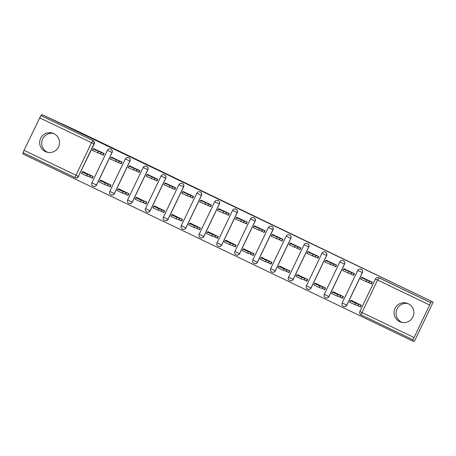 <?xml version="1.0" encoding="UTF-8"?>
<svg xmlns="http://www.w3.org/2000/svg" width="456" height="456" viewBox="0 0 456 456"><rect width="100%" height="100%" fill="white"/><g stroke="black" fill="none" stroke-linecap="round" stroke-linejoin="round"><path stroke-width="0.68" d="M45.292 151.552A9.935 9.912 -73.4 0 0 58.835 146.165A9.935 9.912 -73.4 0 0 52.434 133.066A9.935 9.912 -73.4 0 0 40.339 139.012A9.935 9.912 -73.4 0 0 45.292 151.552M47.783 152.361A9.935 9.912 106.6 0 1 53.437 133.431M399.655 321.634A9.935 9.912 -73.4 0 0 413.199 316.247A9.935 9.912 -73.4 0 0 406.792 303.154A9.935 9.912 -73.4 0 0 394.702 309.1A9.935 9.912 -73.4 0 0 399.655 321.634M402.141 322.443A9.935 9.912 106.6 0 1 407.801 303.514M112.119 152.532A2.548 2.542 -73.4 0 0 110.551 148.987L110.466 148.964A2.548 2.542 106.6 0 1 112.028 152.504L96.45 185.016A2.548 2.542 106.6 0 1 93.429 186.361A2.548 2.542 106.6 0 1 91.861 182.822L107.439 150.309A2.548 2.542 106.6 0 1 110.466 148.964A2.548 2.548 0 0 0 107.439 150.303L112.119 152.532L96.541 185.045L91.861 182.816A2.548 2.548 0 0 0 93.429 186.361L93.514 186.384A2.548 2.542 -73.4 0 0 96.541 185.045M129.994 161.11A2.548 2.542 -73.4 0 0 128.432 157.571L128.341 157.542A2.548 2.542 106.6 0 1 129.903 161.088L114.325 193.6A2.548 2.542 106.6 0 1 111.304 194.94A2.548 2.542 106.6 0 1 109.742 191.4L125.32 158.887A2.548 2.542 106.6 0 1 128.341 157.542A2.548 2.548 0 0 0 125.314 158.882L129.994 161.11L114.416 193.623L109.736 191.4A2.548 2.548 0 0 0 111.304 194.94L111.395 194.968A2.548 2.542 -73.4 0 0 114.416 193.623M147.875 169.695A2.548 2.542 -73.4 0 0 146.313 166.149L146.222 166.126A2.548 2.542 106.6 0 1 147.784 169.666L132.206 202.179A2.548 2.542 106.6 0 1 129.185 203.524A2.548 2.542 106.6 0 1 127.617 199.984L143.195 167.472L147.875 169.695L132.297 202.207L127.617 199.979A2.548 2.548 0 0 0 129.185 203.524L129.276 203.547A2.548 2.542 -73.4 0 0 132.297 202.207M165.75 178.273A2.548 2.542 -73.4 0 0 164.189 174.733L164.097 174.705A2.548 2.542 106.6 0 1 165.665 178.25L150.087 210.763A2.548 2.542 106.6 0 1 147.06 212.103A2.548 2.542 106.6 0 1 145.498 208.563L161.076 176.05A2.548 2.542 106.6 0 1 164.097 174.705A2.548 2.548 0 0 0 161.071 176.044L165.75 178.273L150.172 210.786L145.492 208.563A2.548 2.548 0 0 0 147.06 212.103L147.151 212.131A2.548 2.542 -73.4 0 0 150.172 210.786M183.631 186.857A2.548 2.542 -73.4 0 0 182.069 183.312L181.978 183.289A2.548 2.542 106.6 0 1 183.54 186.829L167.962 219.342A2.548 2.542 106.6 0 1 164.941 220.687A2.548 2.542 106.6 0 1 163.379 217.147L178.957 184.634A2.548 2.542 106.6 0 1 181.978 183.289A2.548 2.548 0 0 0 178.951 184.629L183.631 186.857L168.053 219.37L163.373 217.141A2.548 2.548 0 0 0 164.941 220.687L165.032 220.71A2.548 2.542 -73.4 0 0 168.053 219.37M201.506 195.436A2.548 2.542 -73.4 0 0 199.945 191.896L199.859 191.868A2.548 2.542 106.6 0 1 201.421 195.407L185.843 227.926A2.548 2.542 106.6 0 1 182.822 229.265A2.548 2.542 106.6 0 1 181.254 225.726L196.832 193.213A2.548 2.542 106.6 0 1 199.859 191.868A2.548 2.548 0 0 0 196.827 193.207L201.506 195.436L185.928 227.949L181.249 225.726A2.548 2.548 0 0 0 182.822 229.265L182.907 229.294A2.548 2.542 -73.4 0 0 185.928 227.949M203.809 236.533L199.13 234.304A2.548 2.548 0 0 0 200.697 237.844L200.788 237.872A2.548 2.542 -73.4 0 0 203.809 236.533L219.387 204.02A2.548 2.542 -73.4 0 0 217.825 200.475L217.734 200.452A2.548 2.542 106.6 0 1 219.296 203.992L203.718 236.504A2.548 2.542 106.6 0 1 200.697 237.844A2.548 2.542 106.6 0 1 199.135 234.31L214.713 201.797M237.268 212.599A2.548 2.542 -73.4 0 0 235.706 209.059L235.615 209.03A2.548 2.542 106.6 0 1 237.177 212.57L221.599 245.089A2.548 2.542 106.6 0 1 218.578 246.428A2.548 2.542 106.6 0 1 217.01 242.888L221.69 245.111L237.268 212.599L232.588 210.37A2.548 2.542 106.6 0 1 235.615 209.03A2.548 2.548 0 0 0 232.588 210.37L217.01 242.883A2.548 2.548 0 0 0 218.578 246.428L218.669 246.457A2.548 2.542 -73.4 0 0 221.69 245.111M239.565 253.696L234.886 251.467L250.464 218.954L234.886 251.467A2.548 2.548 0 0 0 236.453 255.007L236.544 255.035A2.548 2.542 -73.4 0 0 239.565 253.696L255.143 221.183A2.548 2.542 -73.4 0 0 253.582 217.637L253.49 217.615A2.548 2.542 106.6 0 1 255.052 221.154L239.474 253.667A2.548 2.542 106.6 0 1 236.453 255.007A2.548 2.542 106.6 0 1 234.891 251.473M273.024 229.761A2.548 2.542 -73.4 0 0 271.462 226.222L271.371 226.193A2.548 2.542 106.6 0 1 272.933 229.733L257.355 262.251A2.548 2.542 106.6 0 1 254.334 263.591A2.548 2.542 106.6 0 1 252.772 260.051L268.35 227.538A2.548 2.542 106.6 0 1 271.371 226.193A2.548 2.548 0 0 0 268.345 227.533L273.024 229.761L257.446 262.274L252.766 260.045A2.548 2.548 0 0 0 254.334 263.591L254.425 263.619A2.548 2.542 -73.4 0 0 257.446 262.274M290.899 238.345A2.548 2.542 -73.4 0 0 289.338 234.8L289.246 234.777A2.548 2.542 106.6 0 1 290.814 238.317L275.236 270.83A2.548 2.542 106.6 0 1 272.209 272.169A2.548 2.542 106.6 0 1 270.647 268.635L286.225 236.117A2.548 2.542 106.6 0 1 289.246 234.777A2.548 2.548 0 0 0 286.22 236.117L290.899 238.345L275.321 270.858L270.642 268.63A2.548 2.548 0 0 0 272.209 272.169L272.3 272.198A2.548 2.542 -73.4 0 0 275.321 270.858M308.78 246.924A2.548 2.542 -73.4 0 0 307.219 243.384L307.127 243.356A2.548 2.542 106.6 0 1 308.689 246.895L293.111 279.414A2.548 2.542 106.6 0 1 290.09 280.753A2.548 2.542 106.6 0 1 288.528 277.214L304.106 244.701A2.548 2.542 106.6 0 1 307.127 243.356A2.548 2.548 0 0 0 304.101 244.695L308.78 246.924L293.202 279.437L288.523 277.208A2.548 2.548 0 0 0 290.09 280.753L290.181 280.782A2.548 2.542 -73.4 0 0 293.202 279.437M326.661 255.508A2.548 2.542 -73.4 0 0 325.094 251.963L325.008 251.94A2.548 2.542 106.6 0 1 326.57 255.48L310.992 287.992A2.548 2.542 106.6 0 1 307.971 289.332A2.548 2.542 106.6 0 1 306.403 285.798L321.982 253.279A2.548 2.542 106.6 0 1 325.008 251.94A2.548 2.548 0 0 0 321.982 253.279L326.661 255.508L311.083 288.021L306.403 285.792A2.548 2.548 0 0 0 307.971 289.332L308.056 289.36A2.548 2.542 -73.4 0 0 311.083 288.021M344.536 264.087A2.548 2.542 -73.4 0 0 342.975 260.547L342.883 260.518A2.548 2.542 106.6 0 1 344.445 264.058L328.867 296.577A2.548 2.542 106.6 0 1 325.846 297.916A2.548 2.542 106.6 0 1 324.284 294.377L339.862 261.864A2.548 2.542 106.6 0 1 342.883 260.518A2.548 2.548 0 0 0 339.857 261.858L344.536 264.087L328.958 296.599L324.279 294.371A2.548 2.548 0 0 0 325.846 297.916L325.937 297.945A2.548 2.542 -73.4 0 0 328.958 296.599M362.417 272.671A2.548 2.542 -73.4 0 0 360.856 269.125L360.764 269.103A2.548 2.542 106.6 0 1 362.326 272.642L346.748 305.155A2.548 2.542 106.6 0 1 343.727 306.495A2.548 2.542 106.6 0 1 342.16 302.961L357.738 270.442A2.548 2.542 106.6 0 1 360.764 269.103A2.548 2.548 0 0 0 357.738 270.442L362.417 272.671L346.839 305.184L342.16 302.955A2.548 2.548 0 0 0 343.727 306.495L343.818 306.523A2.548 2.542 -73.4 0 0 346.839 305.184M23.33 152.783L22.8 153.894L412.691 341.031L413.239 339.88L361.072 314.885A2.548 2.542 106.6 0 1 359.875 311.488L375.453 278.975A2.548 2.542 106.6 0 1 378.85 277.778L430.766 302.693L412.982 339.805L361.067 314.885L362.007 312.537L413.923 337.457M433.2 302.106L41.678 114.484L79.287 131.909L433.2 302.106L414.322 341.515L412.691 341.031M40.875 115.556L93.047 140.551A2.548 2.542 106.6 0 1 94.238 143.948L78.403 176.386A2.548 2.542 106.6 0 1 75.012 177.583L23.096 152.669L24.031 150.32L40.875 115.556L92.79 140.476A2.548 2.542 106.6 0 1 93.982 143.874L78.403 176.386L75.953 175.241L91.531 142.722L39.609 117.808M41.131 115.63L41.678 114.484M430.766 302.693L431.57 301.621M368.277 282.406L371.52 283.963L372.347 282.241L361.973 277.413M357.265 305.383L360.514 306.939L361.34 305.218L350.966 300.39M339.389 296.805L342.633 298.361L343.459 296.639L333.085 291.811M350.396 273.822L353.645 275.384L354.472 273.657L344.098 268.835M321.508 288.22L324.757 289.777L325.584 288.055L315.21 283.227M332.521 265.244L335.764 266.8L336.591 265.078L326.217 260.251M303.633 279.642L306.877 281.198L307.703 279.477L297.329 274.649M314.64 256.66L317.889 258.221L318.715 256.494L308.341 251.672M285.752 271.058L289.001 272.62L289.828 270.892L279.454 266.065M296.765 248.081L300.008 249.637L300.835 247.916L290.461 243.088M267.877 262.479L271.12 264.035L271.947 262.314L261.573 257.486M278.884 239.497L282.133 241.059L282.954 239.332L272.58 234.509M249.996 253.895L253.245 255.457L254.066 253.73L243.692 248.902M261.003 230.918L264.252 232.475L265.078 230.753L254.704 225.925M232.115 245.317L235.364 246.873L236.191 245.151L225.817 240.323M243.128 222.334L246.371 223.896L247.198 222.169L236.824 217.347M214.24 236.732L217.483 238.294L218.31 236.567L207.936 231.739M225.247 213.756L228.496 215.312L229.322 213.59L218.948 208.762M196.359 228.154L199.608 229.71L200.435 227.989L190.061 223.161M207.372 205.171L210.615 206.733L211.441 205.012L201.067 200.184M178.484 219.57L181.727 221.131L182.554 219.404L172.18 214.576M189.491 196.593L192.74 198.149L193.566 196.428L183.192 191.6M160.603 210.991L163.852 212.547L164.673 210.826L154.299 205.998M171.61 188.014L174.859 189.571L175.685 187.849L165.311 183.021M142.722 202.407L145.971 203.969L146.798 202.242L136.424 197.419M153.735 179.43L156.978 180.986L157.804 179.265L147.43 174.437M124.847 193.828L128.09 195.385L128.917 193.663L118.543 188.835M135.854 170.852L139.103 172.408L139.929 170.686L129.555 165.859M106.966 185.244L110.215 186.806L111.042 185.079L100.668 180.257M117.979 162.268L121.222 163.824L122.048 162.102L111.674 157.274M89.091 176.666L92.334 178.222L93.161 176.5L82.787 171.673M100.098 153.689L103.347 155.245L104.173 153.524L93.799 148.696M371.56 283.883L371.013 283.621M24.031 150.32L75.953 175.241L75.012 177.583A2.548 2.548 0 0 0 75.382 177.732L75.639 177.806A2.548 2.542 -73.4 0 0 78.66 176.466M431.023 302.773L379.101 277.852A2.548 2.542 -73.4 0 0 378.731 277.71L378.48 277.63A2.548 2.548 0 0 0 375.453 278.975L359.881 311.488A2.548 2.548 0 0 0 361.067 314.885M353.679 275.304L353.132 275.042M335.804 266.72L335.257 266.458M317.923 258.142L317.376 257.879M300.048 249.563L299.495 249.295M282.167 240.979L281.62 240.717M264.292 232.4L263.739 232.132M246.411 223.816L245.864 223.554M228.53 215.238L227.983 214.97M210.655 206.653L210.102 206.391M192.774 198.075L192.227 197.807M174.899 189.491L174.346 189.229M157.018 180.912L156.471 180.644M139.137 172.328L138.59 172.066M121.262 163.75L120.715 163.482M103.381 155.165L102.834 154.903M362.816 277.664L364.167 278.513L361.334 277.67L372.062 282.275L371.349 283.769L360.616 279.163L361.34 277.675M361.864 277.379L361.676 277.772L361.859 277.379M369.434 281.044L368.722 282.538M360.571 306.82L357.709 305.514L358.427 304.021L361.289 305.326M361.323 305.258L360.286 304.711M353.069 301.251L351.576 300.532M351.559 300.567L353.155 301.49L350.322 300.647L355.6 303.177L358.427 304.021M357.709 305.514L354.888 304.671L349.609 302.14L350.328 300.652L349.609 302.14M344.935 269.086L346.286 269.935L343.459 269.091L354.187 273.697L353.468 275.19L342.747 270.585L343.459 269.091L342.741 270.579M351.559 272.466L350.841 273.959M327.06 260.501L328.405 261.351L325.578 260.507L336.306 265.113L335.593 266.606L324.86 262L325.578 260.513L324.86 262M333.678 263.881L332.965 265.375M342.695 298.235L339.834 296.936L340.546 295.442L343.408 296.742M343.442 296.674L342.41 296.132M335.188 292.666L333.701 291.954M333.684 291.988L335.28 292.912L332.447 292.068L337.725 294.599L340.546 295.442M339.834 296.936L337.007 296.092L331.729 293.561L332.452 292.068L331.729 293.561M324.815 289.657L321.953 288.352L322.671 286.858L325.533 288.163M325.567 288.095L324.529 287.554M317.308 284.088L315.82 283.37M315.803 283.404L317.399 284.327L314.566 283.484L319.844 286.015L322.671 286.858M321.953 288.352L319.132 287.508L313.853 284.977L314.572 283.489M309.179 251.923L310.53 252.772L307.703 251.929L318.43 256.534L317.712 258.028L306.979 253.416L307.703 251.929M308.227 251.638L308.039 252.025L308.222 251.638M315.803 255.303L315.085 256.796M291.304 243.339L292.649 244.188L289.816 243.344L300.55 247.95L299.837 249.443L289.104 244.838L289.822 243.35M290.352 243.054L290.164 243.447L290.347 243.054M297.922 246.719L297.209 248.212M273.423 234.76L274.774 235.609L271.947 234.766L282.674 239.371L281.956 240.865L271.229 236.259L271.947 234.766L271.223 236.254M272.471 234.475L272.283 234.863L272.466 234.475M280.047 238.14L279.328 239.634M306.939 281.073L304.078 279.773L304.79 278.28L307.652 279.579M307.686 279.511L306.654 278.969M299.432 275.504L297.939 274.791M297.922 274.825L299.518 275.749L296.685 274.905L301.969 277.436L304.79 278.28M304.078 279.773L301.251 278.929L295.972 276.399L296.691 274.905L295.972 276.399M289.058 272.494L286.197 271.189L286.915 269.695L289.777 271.001M289.805 270.932L288.773 270.391M281.551 266.925L280.064 266.207M280.047 266.247L281.643 267.165L278.81 266.321L284.088 268.852L286.915 269.695M286.197 271.189L283.37 270.345L278.092 267.815L278.815 266.327L278.092 267.815M271.183 263.91L268.322 262.61L269.034 261.117L271.896 262.417M271.93 262.348L270.892 261.807M263.676 258.341L262.183 257.629M262.166 257.663L263.762 258.586L260.929 257.743L266.207 260.273L269.034 261.117M268.322 262.61L265.495 261.767L260.216 259.236L260.935 257.748M255.548 226.176L256.893 227.025L254.06 226.182L264.793 230.787L264.075 232.281L253.348 227.675L254.066 226.187M254.402 226.284L254.585 225.891L254.408 226.284M262.166 229.556L261.448 231.049M253.302 255.331L250.441 254.026L251.153 252.533L254.02 253.838M254.049 253.77L253.017 253.228M245.795 249.763L244.308 249.044M244.291 249.084L245.887 250.008L243.054 249.158L248.332 251.689L251.153 252.533M250.441 254.026L247.614 253.183L242.335 250.652L243.059 249.164M237.667 217.597L239.012 218.447L236.191 217.603L246.913 222.209L246.2 223.702L235.467 219.097L236.185 217.603L235.467 219.097M236.715 217.312L236.527 217.7L236.71 217.312M244.285 220.978L243.572 222.471M235.421 246.747L232.56 245.448L233.278 243.954L236.14 245.254M236.174 245.185L235.136 244.644M227.915 241.178L226.427 240.466M226.41 240.5L228.006 241.423L225.173 240.58L230.451 243.111L233.278 243.954M232.56 245.448L229.738 244.604L224.46 242.073L225.178 240.586M219.786 209.013L221.137 209.863L218.304 209.019L229.037 213.625L228.319 215.118L217.586 210.512L218.31 209.025L217.586 210.512M218.834 208.728L218.652 209.122L218.829 208.728M226.41 212.393L225.691 213.887M217.546 238.169L214.685 236.869L215.397 235.37L218.259 236.675M218.293 236.607L217.261 236.065M210.039 232.6L208.552 231.882M208.529 231.922L210.125 232.845L207.298 231.996L212.576 234.526L215.397 235.37M214.685 236.869L211.858 236.02L206.579 233.489L207.298 232.001L206.579 233.489M201.911 200.435L203.256 201.284L200.423 200.44L211.156 205.046L210.444 206.54L199.711 201.934L200.429 200.44M200.765 200.537L200.953 200.15L200.771 200.537M208.529 203.815L207.816 205.308M199.665 229.585L196.804 228.285L197.522 226.792L200.383 228.091M200.418 228.023L199.38 227.481M192.158 224.016L190.671 223.303M190.654 223.337L192.25 224.261L189.417 223.417L194.695 225.948L197.522 226.792M196.804 228.285L193.977 227.441L188.698 224.911L189.422 223.423L188.698 224.911M184.03 191.851L185.381 192.7L182.548 191.856L193.281 196.462L192.563 197.955L181.83 193.35L182.554 191.862L181.83 193.35M183.078 191.566L182.89 191.959L183.073 191.566M190.654 195.231L189.935 196.724M181.79 221.006L178.929 219.706L179.641 218.213L182.503 219.513M182.537 219.444L181.499 218.903M174.283 215.437L172.79 214.719M172.773 214.759L174.369 215.682L171.536 214.833L176.814 217.364L179.641 218.213M178.929 219.706L176.101 218.857L170.823 216.326L171.541 214.839L170.823 216.326M166.155 183.272L167.5 184.121L164.667 183.278L175.4 187.883L174.688 189.377L163.955 184.771L164.673 183.278L163.955 184.771M172.773 186.652L172.054 188.146M163.909 212.422L161.048 211.122L161.766 209.629L164.627 210.928M164.656 210.86L163.624 210.319M156.402 206.853L154.915 206.14M154.897 206.175L156.493 207.098L153.661 206.255L158.939 208.785L161.766 209.629M161.048 211.122L158.221 210.279L152.942 207.748L153.666 206.26L152.942 207.748M148.274 174.688L149.625 175.537L146.792 174.694L157.519 179.299L156.807 180.793L146.074 176.187L146.798 174.699L146.074 176.187M147.322 174.403L147.128 174.796M154.892 178.068L154.179 179.561M146.028 203.843L143.167 202.544L143.885 201.05L146.746 202.35M146.781 202.282L145.743 201.74M138.527 198.274L137.034 197.556M137.017 197.596L138.613 198.52L135.78 197.67L141.058 200.201L143.885 201.05M143.167 202.544L140.345 201.695L135.073 199.169L135.785 197.676L135.067 199.164M130.393 166.109L131.744 166.959L128.911 166.115L139.644 170.721L138.926 172.214L128.199 167.608L128.917 166.115L128.199 167.608M137.017 169.489L136.298 170.983M128.153 195.259L125.292 193.96L126.004 192.466L128.866 193.766M128.9 193.697L127.868 193.156M120.646 189.69L119.158 188.978M119.141 189.012L120.737 189.935L117.904 189.092L123.183 191.623L126.004 192.466M125.292 193.96L122.464 193.116L117.186 190.585L117.91 189.097L117.186 190.585M112.518 157.525L113.863 158.375L111.036 157.531L121.763 162.136L121.051 163.63L110.318 159.024L111.036 157.537M119.136 160.905L118.423 162.399M110.272 186.681L107.411 185.381L108.129 183.888L110.99 185.187M111.025 185.119L109.987 184.577M102.765 181.112L101.278 180.394M101.26 180.433L102.856 181.357L100.029 180.513L105.302 183.038L108.129 183.888M107.411 185.381L104.589 184.532L99.317 182.007L100.029 180.513L99.311 182.001M94.637 148.947L95.988 149.796L93.155 148.952L103.888 153.558L103.17 155.051L92.437 150.446L93.161 148.952L92.437 150.446M93.491 149.049L93.679 148.662L93.497 149.055M101.26 152.327L100.542 153.82M92.397 178.096L89.536 176.797L90.248 175.303L93.109 176.603M93.144 176.535L92.112 175.993M84.89 172.528L83.397 171.815M83.38 171.849L84.976 172.773L82.143 171.929L87.427 174.46L90.248 175.303M89.536 176.797L86.708 175.953L81.43 173.422L82.148 171.935L81.43 173.422M219.387 204.02L214.708 201.791A2.548 2.542 106.6 0 1 217.734 200.452A2.548 2.548 0 0 0 214.708 201.791L199.13 234.304M255.143 221.183L250.464 218.954A2.548 2.542 106.6 0 1 253.49 217.615A2.548 2.548 0 0 0 250.464 218.954M94.238 143.948L91.531 142.722L93.047 140.551M429.501 304.944L377.585 280.024L362.007 312.537L359.875 311.488M217.01 242.883L232.588 210.376M143.201 167.466A2.548 2.542 106.6 0 1 146.222 166.126A2.548 2.548 0 0 0 143.195 167.466L143.201 167.466M252.772 260.051L268.345 227.533M163.379 217.141L178.951 184.629M109.742 191.4L125.314 158.882M379.101 277.852L377.585 280.024L375.453 278.975M75.012 177.583L23.096 152.669M369.611 281.13L368.893 282.623M366.613 280.201L365.894 281.694M357.886 305.6L358.598 304.106M350.67 300.749L350.852 300.361L350.664 300.749M360.337 306.745L361.055 305.252M354.888 304.671L355.6 303.177M343.984 268.801L343.801 269.188L343.978 268.801M351.73 272.545L351.012 274.039M348.732 271.616L348.019 273.11M333.849 263.967L333.137 265.46M330.856 263.038L330.138 264.531M340.005 297.016L340.723 295.522M332.789 292.171L332.977 291.783L332.783 292.165M342.462 298.167L343.174 296.674M337.007 296.092L337.725 294.599M322.124 288.437L322.842 286.944M314.914 283.586L315.096 283.199L314.908 283.586M324.581 289.583L325.299 288.089M319.132 287.508L319.844 286.015M315.974 255.383L315.256 256.876M312.976 254.459L312.257 255.953M298.093 246.804L297.38 248.298M295.095 245.875L294.382 247.369M280.218 238.22L279.5 239.713M277.219 237.297L276.501 238.79M304.249 279.853L304.961 278.359M297.033 275.008L297.221 274.62L297.027 275.002M306.706 281.004L307.418 279.511M301.251 278.929L301.969 277.436M286.368 271.274L287.086 269.781M279.334 266.03L279.146 266.424L279.34 266.036M288.825 272.426L289.543 270.927M283.37 270.345L284.088 268.852M268.493 262.69L269.205 261.197M261.277 257.845L261.459 257.458M270.95 263.842L271.662 262.348M265.495 261.767L266.207 260.273M262.337 229.642L261.624 231.135M259.339 228.712L258.626 230.206M250.612 254.112L251.33 252.618M243.396 249.261L243.584 248.873L243.39 249.261M253.069 255.263L253.787 253.77M247.614 253.183L248.332 251.689M244.462 221.057L243.743 222.551M241.463 220.134L240.745 221.627M232.737 245.527L233.449 244.034M225.52 240.682L225.703 240.295L225.515 240.677M235.188 246.679L235.906 245.185M229.738 244.604L230.451 243.111M226.581 212.479L225.862 213.972M223.582 211.55L222.87 213.043M214.856 236.949L215.568 235.456M207.64 232.098L207.828 231.711L207.634 232.098M217.312 238.1L218.025 236.607M211.858 236.02L212.576 234.526M208.7 203.895L207.987 205.388M205.702 202.971L204.989 204.465M196.975 228.37L197.693 226.871M199.432 229.516L200.15 228.023M193.977 227.441L194.695 225.948M190.825 195.316L190.106 196.81M187.826 194.387L187.108 195.88M179.1 219.786L179.812 218.293M171.883 214.936L172.066 214.548L171.878 214.936M181.556 220.938L182.269 219.444M176.101 218.857L176.814 217.364M172.944 186.732L172.231 188.225M169.945 185.809L169.233 187.302M161.219 211.208L161.937 209.714M154.003 206.357L154.191 205.969L153.997 206.351M163.675 212.353L164.394 210.86M158.221 210.279L158.939 208.785M147.322 174.409L147.134 174.796M155.069 178.153L154.35 179.647M152.07 177.224L151.352 178.718M143.344 202.624L144.056 201.13M136.127 197.773L136.31 197.385L136.122 197.773M145.795 203.775L146.513 202.282M140.345 201.695L141.058 200.201M137.188 169.569L136.469 171.063M134.189 168.646L133.477 170.139M125.463 194.045L126.181 192.552M118.429 188.801L118.241 189.189L118.435 188.807M127.919 195.191L128.632 193.697M122.464 193.116L123.183 191.623M111.566 157.246L111.378 157.633L111.56 157.24M119.307 160.991L118.594 162.484M116.314 160.062L115.596 161.555M107.582 185.461L108.3 183.967M100.371 180.61L100.554 180.223L100.366 180.61M110.038 186.612L110.757 185.119M104.589 184.532L105.302 183.038M101.431 152.407L100.713 153.9M98.433 151.483L97.715 152.977M89.707 176.882L90.419 175.389M82.673 171.638L82.485 172.026L82.678 171.644M92.163 178.028L92.876 176.535M86.708 175.953L87.427 174.46M342.16 302.955L357.738 270.442M324.279 294.371L339.857 261.858M306.403 285.792L321.982 253.279M288.523 277.208L304.101 244.695M270.642 268.63L286.22 236.117M181.249 225.726L196.827 193.207M145.492 208.563L161.071 176.044M127.617 199.979L143.195 167.466M91.861 182.816L107.439 150.303M361.334 277.67L360.616 279.163M313.853 284.977L314.566 283.484M307.697 251.923L306.979 253.416M289.816 243.344L289.104 244.838M261.271 257.839L261.459 257.452M260.216 259.236L260.929 257.743M254.06 226.182L253.348 227.675M242.335 250.652L243.054 249.158M224.46 242.073L225.173 240.58M200.423 200.44L199.711 201.934M111.036 157.531L110.318 159.024"/></g></svg>
